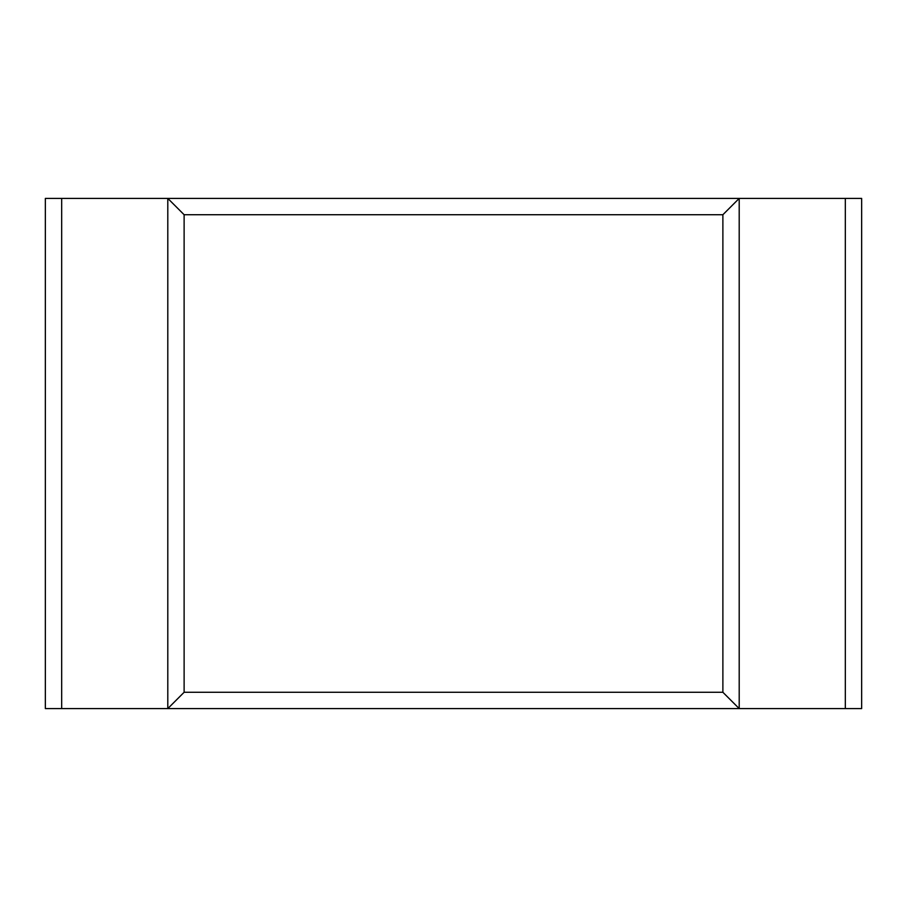 <?xml version="1.0" encoding="UTF-8"?>
<svg xmlns="http://www.w3.org/2000/svg" width="907" height="907" viewBox="0 0 907 907"><rect width="100%" height="100%" fill="white"/><g stroke="black" fill="none" stroke-linecap="round" stroke-linejoin="round"><path stroke-width="1.36" d="M739.205 198.406L722.879 214.732L184.121 214.732L184.121 692.268L167.795 708.594L167.795 198.406L861.65 198.406L861.65 708.594L739.205 708.594L739.205 198.406L739.205 708.594L167.795 708.594L167.795 198.406L45.35 198.406L45.35 708.594L45.35 198.406M167.795 708.594L45.35 708.594M184.121 214.732L167.795 198.406M739.205 708.594L722.879 692.268L722.879 214.732M61.676 708.594L61.676 198.406M845.324 708.594L845.324 198.406M184.121 692.268L722.879 692.268"/></g></svg>

